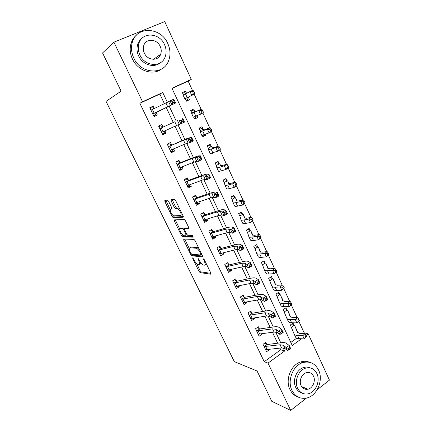 <?xml version="1.0" encoding="UTF-8"?>
<svg xmlns="http://www.w3.org/2000/svg" width="432" height="432" viewBox="0 0 432 432"><rect width="100%" height="100%" fill="white"/><g stroke="black" fill="none" stroke-linecap="round" stroke-linejoin="round"><path stroke-width="0.65" d="M192.737 257.807L192.758 258.611L198.995 271.35L200.119 272.619L210.816 274.212L210.832 273.062L204.395 259.799L203.542 258.876L204.385 261.43C205.438 263.839 205.443 265.091 204.39 265.189L203.359 265.054C202.1 264.568 200.88 263.191 199.687 260.928L198.04 258.331L198.871 260.836C199.919 263.201 199.935 264.433 198.925 264.53L197.932 264.4C196.722 263.925 195.529 262.575 194.357 260.35L192.737 257.807M306.995 388.8L306.11 389.356M168.604 201.339L167.454 200.124L164.835 200.443L164.938 201.76L172.147 216.497L173.194 217.701L183.152 217.231L183.092 215.908L175.63 200.529L174.56 199.298L171.104 199.687L171.191 201.042L174.35 207.527L175.414 208.753L177.476 208.656C179.48 209.056 182.401 215.611 180.538 215.519L173.81 215.849C171.914 215.482 169.031 209.137 170.775 209.158L171.823 209.072L171.736 207.76L168.604 201.339M306.488 398.061L290.704 410.4L271.793 401.323L257.062 370.996L234.306 361.622L106.045 101.363L121.111 91.152L102.557 52.958L113.913 42.174L164.732 21.6L191.284 79.385L171.958 88.252L292.237 345.492L301.493 338.764M290.704 410.4L267.997 363.112L284.634 351.022L283.149 347.879M164.446 103.761L159.872 94.084L139.855 103.275L264.227 361.692L267.997 363.112M139.855 103.275L142.522 101.763L113.913 42.174M183.73 239.063L183.784 240.268L190.798 254.599L191.894 255.852L202.376 256.824L202.365 255.62L195.118 240.689L193.99 239.409L183.73 239.063M181.537 235.683L174.425 221.152L174.35 219.888L184.248 219.488L185.447 220.757L188.606 227.264L188.649 228.55L184.491 228.577L184.545 229.84L186.592 234.047L187.693 235.3L192.197 235.397C192.996 236.072 193.266 236.666 193.007 237.173L182.612 236.909L181.537 235.683L182.693 235.019L182.563 234.749M264.227 361.692L280.741 349.747L279.968 348.116M277.646 343.202L272.484 332.289M270.194 327.445L264.908 316.267M262.656 311.499L257.24 300.046M255.026 295.353L249.48 283.624M247.298 279.013L241.623 267.003M239.474 262.467L233.663 250.171M231.557 245.716L225.607 233.123M223.538 228.755L217.447 215.865M215.422 211.583L209.18 198.385M207.198 194.189L200.81 180.679M198.871 176.58L192.332 162.745M190.436 158.738L183.74 144.574M181.894 140.67L175.041 126.171M173.243 122.364L166.239 107.546M264.919 342.959L266.765 344.353L265.804 342.333L263.018 344.309L266.566 351.724L269.336 349.736L269.185 349.423M257.445 327.418L259.351 328.811L258.379 326.77L255.555 328.72L259.146 336.226L261.954 334.265L261.738 333.812M249.88 311.688L251.851 313.087L250.862 311.024L248.006 312.946L251.64 320.544L254.48 318.605L254.2 318.011M242.217 295.769L244.258 297.173L243.259 295.083L240.365 296.984L244.048 304.668L246.92 302.756L246.569 302.017M234.457 279.661L236.574 281.07L235.564 278.953L232.632 280.822L236.358 288.603L239.269 286.718L238.842 285.833M226.6 263.353L228.793 264.767L227.772 262.624L224.807 264.465L228.577 272.344L231.525 270.486L231.028 269.444M218.635 246.85L220.919 248.265L219.883 246.094L216.88 247.909L220.698 255.884L223.684 254.054L223.112 252.855M210.568 230.143L212.949 231.557L211.901 229.36L208.861 231.147L212.722 239.22L215.746 237.416L215.098 236.061M202.387 213.235L204.876 214.639L203.818 212.42L200.74 214.175L204.649 222.345L207.711 220.579L206.987 219.056M192.559 197.078L194.2 196.171L196.706 197.516L195.631 195.264L192.515 196.987L196.474 205.265L199.573 203.526L198.769 201.836M184.297 179.815L185.96 178.924L188.433 180.176L187.348 177.898L184.183 179.588L188.195 187.969L191.338 186.262L190.447 184.399M175.927 162.329L177.617 161.455L180.052 162.616L178.951 160.304L175.754 161.962L179.815 170.451L182.995 168.777L182.023 166.741M167.454 144.623L169.166 143.764L171.569 144.828L170.451 142.495L167.211 144.115L171.326 152.712L174.544 151.07L173.491 148.856M158.873 126.689L160.607 125.852L162.972 126.819L161.843 124.448L158.56 126.036L162.724 134.746L165.991 133.137L164.867 130.783L164.041 133.045L162.319 133.893M150.179 108.529L151.934 107.708L154.267 108.572L153.128 106.175L149.796 107.725L154.019 116.543L157.324 114.977L156.184 112.59L155.417 114.993L153.673 115.825L155.417 114.993M303.118 333.553L304.144 332.813L298.76 321.127M297.14 317.617L291.308 304.96M289.683 301.428L283.77 288.592M282.128 285.039L276.129 272.02M274.487 268.45L268.402 255.242M266.744 251.645L260.572 238.248M258.908 234.635L252.644 221.044M250.97 217.409L244.615 203.618M242.93 199.962L236.482 185.971M234.787 182.293L228.242 168.091M226.541 164.392L219.899 149.985M218.187 146.264L211.448 131.636M209.72 127.894L202.883 113.049M201.145 109.285L194.206 94.219M192.456 90.418L188.158 81.097L172.066 88.484M290.817 342.457L296.757 338.159M292.01 323.773L293.911 325.064L292.993 323.077L290.331 324.967L294.057 333.844C294.494 334.832 295.655 335.378 297.535 335.48L302.746 335.713L304.97 333.628L306.148 335.264L305.262 336.101L305.851 337.381L306.736 336.544L306.148 335.264M284.861 308.475L286.826 309.771L285.898 307.762L283.203 309.625L286.751 318.114C287.161 319.043 288.295 319.534 290.164 319.583L295.337 319.658L297.599 317.623L298.76 319.221L297.853 320.036L298.453 321.332L299.354 320.512L298.76 319.221M277.625 292.999L279.655 294.3L278.716 292.264L275.989 294.1L279.347 302.2C279.731 303.064 280.849 303.496 282.701 303.485L287.831 303.41L290.137 301.423L291.281 302.972L290.358 303.772L290.963 305.084L291.881 304.279L291.281 302.972M270.297 277.344L272.403 278.64L271.453 276.588L268.693 278.397L271.863 286.092C272.214 286.891 273.305 287.258 275.141 287.194L280.233 286.961L282.582 285.017L283.705 286.529L282.771 287.307L283.381 288.635L284.315 287.852L283.705 286.529M262.877 261.506L265.064 262.802L264.103 260.723L261.306 262.505L262.564 264.859L264.281 269.784C264.605 270.518 265.675 270.826 267.494 270.702L272.543 270.308L274.93 268.412L276.037 269.876L275.087 270.637L275.702 271.976L276.658 271.215L276.037 269.876M255.361 245.473L257.639 246.775L256.662 244.669L253.832 246.424L255.096 248.783L256.608 253.276C256.9 253.946 257.947 254.189 259.751 254L264.757 253.444L267.187 251.597L268.277 253.017L267.305 253.757L267.932 255.112L268.898 254.372L268.277 253.017M247.752 229.257L250.123 230.553L249.134 228.42L246.272 230.148L247.536 232.519L248.843 236.563C249.097 237.163 250.123 237.341 251.905 237.092L256.867 236.363L259.346 234.571L260.415 235.942L259.427 236.66L260.059 238.037L261.047 237.314L260.415 235.942M240.041 212.846L242.519 214.137L241.52 211.977L238.621 213.678L239.89 216.059L240.98 219.645C241.202 220.174 242.195 220.282 243.967 219.969L248.881 219.073L251.402 217.328L252.45 218.651L251.446 219.348L252.088 220.741L253.093 220.039L252.45 218.651M232.227 196.236L234.819 197.521L233.809 195.334L230.872 197.008L232.151 199.395L233.01 202.489C233.204 202.97 234.176 203.008 235.926 202.63L240.791 201.555L243.356 199.865L244.388 201.139L243.362 201.814L244.015 203.224L245.036 202.549L244.388 201.139M223.074 180.22L224.413 179.48L227.027 180.7L226.001 178.492L223.031 180.133L224.316 182.531L224.953 185.166C225.104 185.549 226.049 185.517 227.783 185.074L232.6 183.811L235.213 182.18L236.223 183.4L235.175 184.054L235.834 185.485L236.876 184.826L236.223 183.4M215.195 163.269L216.556 162.545L219.137 163.674L218.101 161.438L215.093 163.048L216.383 165.456L216.783 167.584C216.907 167.902 217.82 167.8 219.532 167.287L224.3 165.839L226.962 164.268L227.95 165.429L226.881 166.061L227.551 167.513L228.614 166.876L227.95 165.429M207.225 146.113L208.597 145.4L211.156 146.443L210.103 144.175L207.058 145.751L208.354 148.176L208.516 149.796L215.887 147.636L218.603 146.119L219.569 147.226L218.484 147.836L219.159 149.305L220.239 148.694L219.569 147.226M213.781 152.582L210.929 154.084L210.649 153.484M202.257 135.416L202.84 136.674L205.907 135.113L205.513 134.271M199.152 128.741L200.545 128.045L203.067 128.99L202.009 126.7L198.92 128.245L200.221 130.675L200.14 131.776L207.371 129.19L210.136 127.732L211.075 128.785L209.968 129.373L210.654 130.858L211.761 130.27L211.075 128.785M193.752 117.115L194.648 119.048L197.759 117.526L196.949 115.781M190.982 111.154L192.391 110.473L194.886 111.326L193.806 109.004L190.685 110.511L191.992 112.952L191.657 113.53L201.555 109.107L202.473 110.101L201.344 110.662L202.041 112.163L203.164 111.607L202.473 110.101M185.312 98.626L194.605 94.025L184.788 98.761L185.328 98.615L186.359 101.207L189.502 99.711L188.417 97.373L187.45 99.824L186.03 100.505L187.45 99.824M186.521 93.274L185.506 91.082L182.342 92.556L183.4 94.84M304.144 332.813L308.205 333.882L329.443 380.117L317.191 389.696M188.158 81.097L191.284 79.385M305.1 368.032L305.656 368.14M306.185 335.351L308.205 333.882M167.378 102.33L162.734 92.486L142.522 101.763M280.757 342.808L275.654 331.981M273.299 326.986L268.067 315.884M265.75 310.975L260.383 299.592M258.109 294.764L252.607 283.095M250.371 278.354L244.728 266.393M242.536 261.743L236.758 249.48M234.608 244.922L228.679 232.351M226.573 227.885L220.504 215.006M218.446 210.638L212.22 197.44M210.206 193.174L203.828 179.642M201.868 175.484L195.329 161.617M193.417 157.561L186.721 143.359M184.858 139.412L177.995 124.853M176.191 121.025L169.171 106.137M280.741 349.747L284.634 351.022M159.872 94.084L162.734 92.486M205.907 135.113L202.613 136.193M197.759 117.526L194.54 118.811M185.506 91.082L182.401 92.686M269.336 349.736L268.607 349.493M261.954 334.265L260.852 333.936M254.48 318.605L252.963 318.211M246.92 302.756L244.922 302.324M239.269 286.718L236.704 286.27M231.525 270.486L228.474 270.097M223.684 254.054L220.552 253.811M215.746 237.416L212.506 237.341M207.711 220.579L204.309 220.693M199.573 203.526L195.939 203.872M191.338 186.262L187.661 186.851M182.995 168.777L179.41 169.603M174.544 151.07L171.05 152.14M165.991 133.137L162.589 134.46M153.128 106.175L149.866 107.876M199.595 264.125L200.821 262.818M205.103 264.757L206.329 263.785M196.657 263.59L200.119 270.659L201.242 271.928L210.951 273.343M192.116 254.254L193.034 255.172L202.532 256.025M184.734 239.096L189.259 248.454M190.922 253.336L191.732 254.221L200.864 255.01L199.967 252.342C198.785 250.085 197.57 248.713 196.328 248.227L189.94 247.801C188.973 247.968 189.016 249.226 190.064 251.575L190.922 253.336M198.871 248.416L197.3 247.498L196.128 248.195M190.496 247.471L191.09 247.12L197.3 247.498M179.788 229.084L175.592 220.493L174.425 221.152M175.354 219.85L175.592 220.493M188.833 227.869L185.501 227.999M193.061 236.455L183.832 236.25L182.682 236.92M180.306 228.604C178.481 228.458 181.435 234.846 183.352 235.202L185.857 235.278L185.809 234.036L183.762 229.84L182.677 228.604L180.306 228.604L181.046 228.182M184.556 228.539L183.773 227.918L182.596 228.593M181.472 227.939L183.773 227.918M182.693 235.019L183.832 236.25M171.612 208.699L171.995 208.499M181.742 214.844L182.288 214.25M179.464 208.435L178.394 207.954L177.19 208.624M172.125 199.568L175.554 206.863L176.618 208.089L178.394 207.954M173.14 215.482L174.452 217.058L183.341 216.599M165.85 200.318L170.294 209.655M293.911 325.064L294.835 325.825L297.416 332.327L299.759 333.423L304.97 333.628M305.851 337.381L304.22 338.899L299.003 338.639C297.119 338.526 295.952 337.97 295.51 336.965L294.122 333.985M304.22 338.899L302.746 335.713L305.262 336.101M296.212 328.801L297.837 332.867M294.197 325.274L291.503 327.191M280.082 344.763L283.333 345.265L285.995 347.382L289.229 345.514L286.535 343.424C285.503 342.668 283.873 342.425 281.637 342.695L267.106 344.536L264.287 346.54L280.082 344.763L281.572 347.922L284.834 348.446L287.507 350.595L285.995 347.382L288.139 348.354L288.743 349.645L290.039 348.894L289.435 347.609L288.139 348.354M289.435 347.609L289.229 345.514L290.731 348.727L287.507 350.595L288.743 349.645M266.765 344.353L267.106 344.536M264.287 346.54L265.599 349.715L281.572 347.922M290.731 348.727L290.039 348.894M286.826 309.771L287.734 310.489L290.12 316.586L292.421 317.563L297.599 317.623M299.354 320.512L296.822 322.888L291.643 322.78C289.775 322.72 288.635 322.218 288.22 321.278L286.81 318.249M298.453 321.332L296.822 322.888L295.337 319.658L297.853 320.036M289.127 313.497L290.547 317.104M287.107 309.976L284.386 311.866M279.655 294.3L280.541 294.953L282.744 300.656L285.001 301.514L290.137 301.423M291.881 304.279L289.337 306.677L284.197 306.72C282.344 306.72 281.227 306.277 280.838 305.397L279.407 302.324M290.963 305.084L289.337 306.677L287.831 303.41L290.358 303.772M281.956 298.01L283.176 301.153M279.936 294.494L277.182 296.357M272.403 278.64L273.267 279.25L275.27 284.531L277.484 285.266L282.582 285.017M284.315 287.852L281.761 290.266L276.664 290.471C274.822 290.525 273.726 290.142 273.37 289.327L271.917 286.205M283.381 288.635L281.761 290.266L280.233 286.961L282.771 287.307M274.698 282.339L275.719 285.001M272.684 278.829L269.892 280.67M272.576 328.865L275.794 329.254L278.381 331.193L281.642 329.335L279.023 327.418C278.019 326.727 276.404 326.543 274.174 326.857L259.691 328.99L256.835 330.971L272.576 328.865L274.082 332.062L277.312 332.473L279.914 334.449L278.381 331.193L280.525 332.138L281.135 333.445L282.442 332.694L281.831 331.393L280.525 332.138M281.831 331.393L281.642 329.335L283.171 332.586L279.914 334.449L281.135 333.445M259.351 328.811L259.691 328.99M256.835 330.971L258.174 334.19L274.082 332.062M283.171 332.586L282.442 332.694M264.973 312.773L268.164 313.049L270.675 314.809L273.964 312.957L271.415 311.218C270.437 310.592 268.844 310.462 266.625 310.824L252.185 313.259L249.296 315.214L264.973 312.773L266.501 316.008L269.698 316.305L272.225 318.103L270.675 314.809L272.813 315.716L273.429 317.039L274.752 316.294L274.131 314.971L272.813 315.716M274.131 314.971L273.964 312.957L275.508 316.246L272.225 318.103L273.429 317.039M251.851 313.087L252.185 313.259M249.296 315.214L250.657 318.481L266.501 316.008M275.508 316.246L274.752 316.294M243.416 302.486L243.103 302.692M257.283 296.476L260.437 296.638L262.872 298.215L266.193 296.368L263.72 294.818C262.769 294.262 261.187 294.187 258.979 294.597L244.593 297.335L241.666 299.263L257.283 296.476L258.827 299.754L261.986 299.938L264.438 301.552L262.872 298.215L265 299.09L265.631 300.429L266.96 299.684L266.333 298.35L265 299.09M266.333 298.35L266.193 296.368L267.754 299.705L264.438 301.552L265.631 300.429M244.258 297.173L244.593 297.335M241.666 299.263L243.049 302.584L258.827 299.754M267.754 299.705L266.96 299.684M265.064 262.802L265.901 263.347L267.71 268.213L269.876 268.823L274.93 268.412M276.658 271.215L274.088 273.656L269.028 274.018C267.208 274.126 266.134 273.812 265.804 273.062L264.33 269.887M275.702 271.976L274.088 273.656L272.543 270.308L275.087 270.637M267.354 266.485L268.169 268.65M265.34 262.98L262.516 264.794M236.029 286.362L235.462 286.729M249.496 279.985L252.612 280.022L254.966 281.41L258.32 279.574L255.922 278.208C255.004 277.722 253.438 277.711 251.24 278.17L236.903 281.221L233.939 283.122L249.496 279.985L251.062 283.3L254.183 283.365L256.559 284.791L254.966 281.41L257.094 282.247L257.731 283.603L259.07 282.868L258.433 281.513L257.094 282.247M258.433 281.513L258.32 279.574L259.902 282.949L256.559 284.791L257.731 283.603M236.574 281.07L236.903 281.221M233.939 283.122L235.348 286.492L251.062 283.3M259.902 282.949L259.07 282.868M291.978 390.452C295.25 396.571 300.024 399.119 306.31 398.099C316.845 396.263 323.735 380.279 318.595 370.084C315.014 363.296 309.706 360.828 302.665 362.669C292.928 365.51 286.972 380.759 291.978 390.452M309.604 362.297C306.747 361.071 303.755 360.963 300.629 361.973C290.92 364.797 284.99 379.955 289.975 389.599C291.784 393.271 294.408 395.701 297.848 396.895M301.795 392.936C299.155 392.126 297.146 390.328 295.78 387.542C292.156 380.511 296.541 369.463 303.637 367.508C305.964 366.8 308.178 366.935 310.273 367.929M297.648 388.319C300.046 392.812 303.55 394.648 308.167 393.827C315.695 392.386 320.576 380.894 316.872 373.567C314.318 368.728 310.538 366.935 305.532 368.183C298.415 370.143 294.019 381.256 297.648 388.319M313.502 376.153C311.877 373.075 309.469 371.914 306.288 372.665C301.655 373.874 298.766 381.078 301.115 385.663C302.675 388.595 304.965 389.772 307.984 389.2C312.79 388.206 315.884 380.846 313.502 376.153M304.403 388.946L305.888 388.352M133.785 58.039C140.816 74.147 163.615 75.422 168.631 60.68C170.683 55.193 170.419 49.513 167.832 43.637C161.082 27.038 136.517 25.655 132.305 42.385C130.874 47.547 131.371 52.769 133.785 58.039M136.728 34.884C133.99 37.076 132.084 39.955 131.004 43.513C129.578 48.649 130.07 53.833 132.478 59.071C137.803 70.918 152.928 75.848 161.557 69.001M160.04 62.959C153.819 68.272 142.555 64.719 138.661 55.976C136.901 52.121 136.566 48.314 137.657 44.561C138.499 41.909 139.973 39.798 142.079 38.232M139.903 55.004C144.963 66.722 161.622 67.667 165.175 56.803C166.595 52.861 166.379 48.794 164.522 44.604C159.608 32.627 142.031 31.622 138.893 43.524C137.797 47.299 138.137 51.127 139.903 55.004M160.213 46.424C157.032 38.734 145.811 38.097 143.737 45.641C142.997 48.098 143.197 50.593 144.347 53.125C147.593 60.707 158.431 61.322 160.677 54.205C161.552 51.683 161.401 49.091 160.213 46.424M159.538 56.3L159.867 54.788M257.639 246.775L258.455 247.261L260.059 251.689L262.175 252.169L267.187 251.597M268.898 254.372L268.742 254.977L266.317 256.835L261.306 257.359C259.497 257.531 258.449 257.278 258.152 256.592L256.657 253.368M267.932 255.112L266.317 256.835L264.757 253.444L267.305 253.757M259.929 250.441L258.455 247.266L260.534 252.088M257.909 246.947L255.053 248.729M250.123 230.553L250.911 230.98L252.31 234.965L254.378 235.31L259.346 234.571M261.047 237.314L260.923 237.994L258.455 239.798L253.481 240.489C251.694 240.727 250.668 240.538 250.403 239.922L248.881 236.65M260.059 238.037L258.455 239.798L256.867 236.363L259.427 236.66M252.407 234.209L250.911 230.98L252.806 235.321M250.393 230.715L247.498 232.47M242.519 214.137L243.286 214.51L244.463 218.03L246.483 218.241L251.402 217.328M253.093 220.039L253.001 220.795L250.484 222.545L245.56 223.414C243.788 223.711 242.789 223.587 242.557 223.047L241.013 219.721M252.088 220.741L250.484 222.545L248.881 219.073L251.446 219.348M244.798 217.777L244.993 218.338M242.784 214.288L239.852 216.016M234.819 197.521L235.564 197.829L236.52 200.885L238.486 200.956L243.356 199.865M245.036 202.549L244.976 203.375L242.417 205.076L237.541 206.118C235.786 206.48 234.814 206.426 234.614 205.956L233.048 202.576M244.015 203.224L242.417 205.076L240.791 201.555L243.362 201.814M235.084 197.667L232.114 199.363M224.122 179.528L224.413 179.48M227.027 180.7L227.745 180.943L228.479 183.519L230.391 183.454L235.213 182.18M236.876 184.826L236.849 185.738L234.247 187.38L229.419 188.6C227.686 189.032 226.735 189.049 226.573 188.654L224.975 185.22M235.834 185.485L234.247 187.38L232.6 183.811L235.175 184.054M227.745 180.943L229.019 183.697L227.745 180.943M227.286 180.835L224.284 182.504M228.668 269.978L227.729 270.567M241.612 263.282L244.685 263.201L246.964 264.395L250.344 262.564L248.027 261.392C247.136 260.977 245.597 261.025 243.4 261.538L229.122 264.913L226.125 266.782L241.612 263.282L243.194 266.641L246.278 266.582L248.573 267.813L246.964 264.395L249.08 265.194L249.728 266.566L251.084 265.831L250.436 264.46L249.08 265.194M250.436 264.46L250.344 262.564L251.948 265.982L248.573 267.813L249.728 266.566M228.793 264.767L229.122 264.913M226.125 266.782L227.551 270.205L243.194 266.641M251.948 265.982L251.084 265.831M221.411 253.287L219.899 254.216M233.626 246.37L236.66 246.164L238.858 247.158L242.271 245.338L240.035 244.366C239.177 244.026 237.654 244.134 235.467 244.696L221.249 248.4L218.209 250.241L233.626 246.37L235.229 249.772L238.275 249.588L240.489 250.625L238.858 247.158L240.97 247.925L241.623 249.313L242.989 248.584L242.336 247.19L240.97 247.925M242.336 247.19L242.271 245.338L243.896 248.8L240.489 250.625L241.623 249.313M220.919 248.265L221.249 248.4M218.209 250.241L219.661 253.719L235.229 249.772M243.896 248.8L242.989 248.584M213.786 236.428L211.977 237.654M225.542 229.246L228.539 228.911L230.65 229.7L234.09 227.891L231.941 227.124C231.109 226.854 229.608 227.027 227.432 227.642L213.273 231.687L210.195 233.496L225.542 229.246L227.167 232.686L230.17 232.378L232.297 233.21L230.65 229.7L232.751 230.423L233.415 231.833L234.792 231.104L234.133 229.7L232.751 230.423M234.133 229.7L234.09 227.891L235.737 231.395L232.297 233.21L233.415 231.833M212.949 231.557L213.273 231.687M210.195 233.496L211.675 237.028L227.167 232.686M235.737 231.395L234.792 231.104M205.978 219.364L203.953 220.898M217.355 211.901L220.309 211.437L222.334 212.015L225.806 210.217L223.744 209.655C222.944 209.466 221.465 209.704 219.299 210.373L205.2 214.763L202.084 216.545L217.355 211.901L219.002 215.39L221.962 214.947L224.003 215.573L222.334 212.015L224.429 212.701L225.099 214.126L226.492 213.403L225.823 211.977L224.429 212.701M225.823 211.977L225.806 210.217L227.475 213.77L224.003 215.573L225.099 214.126M204.876 214.639L205.2 214.763M202.084 216.545L203.585 220.131L219.002 215.39M227.475 213.77L226.492 213.403M194.2 196.171L193.93 196.204M198.023 202.084L197.473 203.013L195.836 203.926M209.061 194.341L211.972 193.736L213.905 194.103L217.415 192.31L215.438 191.965L211.059 192.888L197.024 197.629L193.871 199.379L209.061 194.341L210.73 197.867L213.646 197.294L215.6 197.705L213.905 194.103L215.995 194.746L216.675 196.193L218.079 195.469L217.404 194.027L215.995 194.746M217.404 194.027L217.415 192.31L219.1 195.907L215.6 197.705L216.675 196.193M196.706 197.516L197.024 197.629M193.871 199.379L195.399 203.018L210.73 197.867M219.1 195.907L218.079 195.469M215.654 162.745L216.556 162.545M219.137 163.674L219.829 163.852L220.331 165.937L226.962 164.268M228.614 166.876L228.62 167.87L225.968 169.452L221.189 170.861C219.478 171.358 218.554 171.45 218.43 171.131L216.805 167.643M227.551 167.513L225.968 169.452L224.3 165.839L226.881 166.061M219.829 163.852L220.838 166.039L219.829 163.852M219.397 163.804L216.356 165.44M185.96 178.924L185.134 179.08M189.94 184.583L189.27 185.846L187.612 186.748M200.664 176.548L203.526 175.802L205.367 175.954L208.91 174.172L207.031 174.042L202.711 175.171L188.752 180.279L185.555 181.996L200.664 176.548L202.349 180.122L205.227 179.41L207.085 179.599L205.367 175.954L207.452 176.553L208.138 178.016L209.558 177.304L208.872 175.84L207.452 176.553M208.872 175.84L208.91 174.172L210.622 177.817L207.085 179.599L208.138 178.016M188.433 180.176L188.752 180.279M185.555 181.996L187.11 185.695L202.349 180.122M210.622 177.817L209.558 177.304M207.095 145.838L208.597 145.4M211.156 146.443L211.815 146.551L212.085 148.133L218.603 146.119M220.239 148.694L220.282 149.769L217.582 151.292L210.179 153.382L208.532 149.839M219.159 149.305L217.582 151.292L215.887 147.636L218.484 147.836M211.815 146.551L212.56 148.154L211.815 146.551M211.41 146.556L208.327 148.16M177.617 161.455L175.824 161.924M181.721 166.86L180.965 168.469L179.285 169.349M192.154 158.522L194.972 157.642L196.722 157.561L200.297 155.79L198.509 155.893L194.26 157.232L180.371 162.707L177.131 164.392L192.154 158.522L193.865 162.146L196.695 161.293L198.461 161.26L196.722 157.561L198.79 158.117L199.492 159.602L200.923 158.89L200.227 157.41L198.79 158.117M200.227 157.41L200.297 155.79L202.03 159.484L198.461 161.26L199.492 159.602M180.052 162.616L180.371 162.707M177.131 164.392L178.713 168.151L193.865 162.146M202.03 159.484L200.923 158.89M202.392 135.713L203.828 134.914M199.076 128.574L200.545 128.045M203.067 128.99L203.704 129.033L203.726 130.091L210.136 127.732M211.761 130.27L211.837 131.431L209.083 132.894L201.825 135.41L200.151 131.809M210.654 130.858L209.083 132.894L207.371 129.19L209.968 129.373M203.704 129.033L204.169 130.043L203.704 129.033M203.321 129.098L200.2 130.669M169.166 143.764L167.341 144.391M173.367 148.905L172.557 150.871L170.856 151.735M183.535 140.265L187.958 138.926L191.565 137.165L185.695 139.055L168.599 146.561L183.535 140.265L185.269 143.937L189.718 142.673L187.958 138.926L190.021 139.439L190.728 140.94L192.17 140.233L191.468 138.731L190.021 139.439M191.468 138.731L191.565 137.165L193.32 140.908L189.718 142.673L190.728 140.94M171.569 144.828L171.882 144.914M168.599 146.561L170.208 150.379L185.269 143.937M193.32 140.908L192.17 140.233M194.26 118.217L195.664 117.526L196.312 116.057M190.955 111.094L192.391 110.473M194.886 111.326L195.491 111.299L195.264 111.823L201.555 109.107M203.164 111.607L203.278 112.849L193.363 117.202L191.662 113.54M202.041 112.163L200.475 114.253L198.736 110.495L201.344 110.662M195.491 111.299L195.674 111.694L195.491 111.299M195.134 111.424L191.97 112.957M160.607 125.852L158.83 126.608M174.803 121.77L159.959 128.504L174.803 121.77L176.558 125.491L180.857 123.838L179.075 120.037L181.127 120.506L181.845 122.029L183.303 121.327L182.59 119.804L181.127 120.506M182.59 119.804L182.72 118.287L184.496 122.083L180.857 123.838L181.845 122.029M162.972 126.819L163.285 126.889M159.959 128.504L161.595 132.381L176.558 125.491M184.496 122.083L183.303 121.327M182.704 93.344L184.135 92.68L186.349 93.361M193.309 93.226L194.454 92.691L193.752 91.168L192.607 91.697L193.309 93.226L191.749 95.364L189.994 91.557L183.06 95.04L184.793 98.761M192.607 91.697L189.994 91.557L192.861 90.229L193.752 91.168M194.454 92.691L194.605 94.025M152.458 109.598L154.224 113.287L152.874 114.151L150.946 110.128L173.75 99.16L175.554 103.005L156.184 112.59M154.224 113.287L171.882 104.744L170.073 100.899L172.114 101.32L172.843 102.865L174.317 102.168L173.594 100.624L172.114 101.32M152.966 113.891L156.325 112.309M174.317 102.168L175.554 103.005L171.882 104.744L172.843 102.865M173.594 100.624L173.75 99.16M193.298 258.287L192.758 258.611M204.131 259.362L203.548 259.713M198.612 258.811L198.05 259.151M199.471 260.474L198.871 260.836M205.006 261.052L204.385 261.43M201.269 271.933L200.146 272.624M200.119 270.659L198.995 271.35M193.082 255.177L191.943 255.857M191.56 254.146L190.798 254.599M184.934 239.598L183.784 240.268M201.798 254.448L201.01 254.918M201.479 253.789L200.853 254.167M200.594 251.969L199.967 252.342M191.09 247.12L189.94 247.801M185.674 227.902L184.491 228.577M186.948 234.641L186.03 235.175M186.413 233.685L185.809 234.036M184.388 229.478L183.762 229.84M171.963 208.505L170.775 209.158M176.72 208.1L175.522 208.764M175.554 206.863L174.35 207.527M172.395 200.383L171.191 201.042M174.452 217.058L173.286 217.712M173.318 215.843L172.147 216.497M166.12 201.112L164.938 201.76M299.003 338.639L297.535 335.48M283.333 345.265L284.834 348.446M265.712 346.561L267.197 349.661M291.643 322.78L290.164 319.583M289.159 313.573L287.734 310.489M284.197 306.72L282.701 303.485M276.664 290.471L275.141 287.194M274.73 282.409L273.267 279.25M275.794 329.254L277.312 332.473M258.255 330.955L259.751 334.093M268.164 313.049L269.698 316.305M250.706 315.155L252.223 318.33M260.437 296.638L261.986 299.938M243.065 299.171L244.598 302.384M269.028 274.018L267.494 270.702M252.612 280.022L254.183 283.365M235.327 282.987L236.882 286.238M261.306 257.359L259.751 254M253.481 240.489L251.905 237.092M245.56 223.414L243.967 219.969M243.281 214.504L244.814 217.814L243.286 214.51M237.541 206.118L235.926 202.63M235.559 197.824L237.092 201.134L235.564 197.829M229.419 188.6L227.783 185.074M244.685 263.201L246.278 266.582M227.497 266.603L229.073 269.897M236.66 246.164L238.275 249.588M219.569 250.02L221.162 253.352M228.539 228.911L230.17 232.378M211.545 233.231L213.16 236.601M220.309 211.437L221.962 214.947M203.423 216.227L205.054 219.645M211.972 193.736L213.646 197.294M195.194 199.017L196.852 202.473M221.189 170.861L219.532 167.287M203.526 175.802L205.227 179.41M186.867 181.586L188.541 185.09M212.857 152.896L211.178 149.272M194.972 157.642L196.695 161.293M178.427 163.933L180.122 167.481M204.417 134.692L202.716 131.02M186.305 139.239L188.05 142.938M169.884 146.054L171.601 149.645M195.863 116.251L194.141 112.536M177.525 120.587L179.291 124.34M161.228 127.942L162.967 131.582M187.202 97.567L185.452 93.803M165.953 103.027L167.735 106.796M168.626 101.693L170.413 105.494M201.242 271.928L200.119 272.619M193.034 255.172L191.894 255.852M197.505 247.531L196.328 248.227M183.854 227.929L182.677 228.604M183.762 236.239L182.612 236.909M178.686 207.986L177.476 208.656M176.618 208.089L175.414 208.753M174.366 217.048L173.194 217.701M289.159 313.562L287.728 310.478M274.725 282.398L273.262 279.239M301.671 386.64L307.984 389.2M303.637 367.508L305.532 368.183M302.665 362.669L300.629 361.973M153.576 59.308L160.677 54.205M137.657 44.561L138.893 43.524M132.305 42.385L131.004 43.513"/></g></svg>
